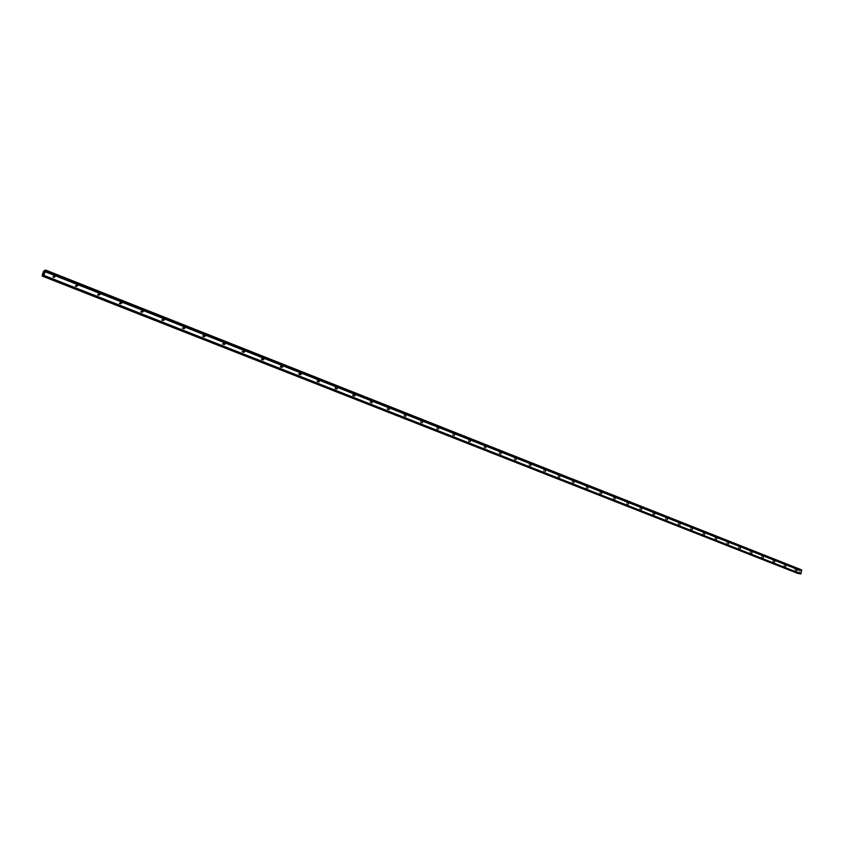<?xml version="1.0" encoding="UTF-8"?>
<svg xmlns="http://www.w3.org/2000/svg" width="844" height="844" viewBox="0 0 844 844"><rect width="100%" height="100%" fill="white"/><g stroke="black" fill="none" stroke-linecap="round" stroke-linejoin="round"><path stroke-width="0.63" stroke-dasharray="4.22 3.17" d="M53.615 276.21L52.381 277.096L53.942 277.359M76.266 285.177L75 285.968L75.549 286.633L76.551 286.274M98.505 293.986L97.197 294.683L97.756 295.4L98.737 295.02M120.323 302.637L118.993 303.228L119.542 303.988L120.513 303.597M141.739 311.13L140.389 311.615L140.927 312.438L141.897 312.016M162.765 319.486L161.404 319.844L161.932 320.72L162.892 320.277M183.412 327.683L182.051 327.926L182.557 328.854L183.507 328.379M202.813 336.851L203.752 336.355L203.277 335.363L202.328 335.859L202.813 336.851M222.71 344.7L223.618 344.278L223.164 343.223L222.257 343.656L222.71 344.7M242.26 352.423L243.125 352.053L242.713 350.956L241.838 351.326L242.26 352.423M261.471 359.998L262.294 359.692L261.914 358.542L261.091 358.858L261.471 359.998M280.345 367.446L281.126 367.193L280.788 366.011L280.008 366.264L280.345 367.446M298.903 374.778L299.631 374.567L299.335 373.343L298.607 373.554L298.903 374.778M317.154 381.973L317.829 381.804L317.576 380.549L316.89 380.728L317.154 381.973M335.089 389.052L335.733 388.915L335.501 387.639L334.857 387.786L335.089 389.052M352.729 396.015L353.33 395.91L353.14 394.612L352.539 394.728L352.729 396.015M370.073 402.862L370.484 401.47L370.073 402.862M387.143 409.593L387.544 408.211L387.143 409.593M403.928 416.219L404.318 414.847L403.928 416.219M420.449 422.738L420.839 421.378L420.449 422.738M436.707 429.153L437.087 427.802L436.707 429.153M452.7 435.462L453.07 434.122L452.7 435.462M468.441 441.676L468.81 440.346L468.441 441.676M483.939 447.795L484.308 446.476L483.939 447.795M499.205 453.819L499.564 452.5L499.205 453.819M514.228 459.748L514.587 458.44L514.228 459.748M529.03 465.582L529.378 464.295L529.03 465.582M543.599 471.332L543.947 470.055L543.599 471.332M557.947 476.997L558.295 475.721L557.947 476.997M572.095 482.578L572.432 481.312L572.095 482.578M586.021 488.075L586.358 486.819L586.021 488.075M599.746 493.497L600.073 492.242L599.746 493.497M613.282 498.836L613.599 497.591L613.282 498.836M626.607 504.09L626.923 502.855L626.607 504.09M639.752 509.28L640.058 508.056L639.752 509.28M652.697 514.386L653.013 513.173L652.697 514.386M665.473 519.429L665.779 518.216L665.473 519.429M678.059 524.398L678.354 523.196L678.059 524.398M690.466 529.293L690.772 528.101L690.466 529.293M702.714 534.125L703.01 532.933L702.714 534.125M714.784 538.894L715.079 537.712L714.784 538.894M726.695 543.589L726.979 542.418L726.695 543.589M738.437 548.22L738.722 547.06L738.437 548.22M750.021 552.799L750.305 551.638L750.021 552.799M761.457 557.304L761.731 556.154L761.457 557.304M772.735 561.756L773.009 560.616L772.735 561.756M783.865 566.155L784.139 565.016L783.865 566.155M794.858 570.481L795.122 569.352L794.858 570.481M43.941 273.245L43.35 273.983M44.331 272.106L44.067 272.865M800.091 571.652L799.627 571.114L800.133 571.652M799.384 572.126L800.006 572.211L799.384 572.137M800.006 572.211L799.479 572.095L800.006 572.211M798.814 573.329L799.701 573.055L800.144 573.846M801.694 569.911L798.54 570.196L798.276 573.614M799.426 569.637L44.932 270.681L799.426 569.637M44.479 271.293L799.89 570.354M800.291 570.491L44.321 271.188M43.529 271.346L798.593 570.143M43.487 271.43L798.551 570.185L43.477 271.441M42.211 275.239L797.896 572.907L42.211 275.26M42.211 275.323L797.928 572.971L42.211 275.323M799.141 573.118L43.361 275.313L799.131 573.118M43.361 275.186L799.247 573.076M45.312 270.143L801.167 569.848M45.186 270.28L800.998 569.911M799.838 570.291L44.563 271.262L800.365 570.47M44.342 271.325L799.964 570.449L44.331 271.325M44.384 271.314L799.912 570.417M44.764 270.956L799.595 569.932M44.806 270.871L799.553 569.848L44.816 270.871M44.859 270.808L799.479 569.763M44.89 270.755L799.479 569.711M44.131 270.439L799.257 569.616M44.046 270.555L799.152 569.679L44.025 270.607M799.025 569.784L43.93 270.734L799.057 569.774M43.856 270.861L798.941 569.858M42.221 275.735L798.129 573.329M42.221 275.84L798.171 573.414M42.232 275.84L798.192 573.424M42.242 275.935L798.245 573.509M42.232 275.988L798.245 573.54M43.361 275.091L799.3 573.034M43.361 275.017L799.363 573.013M43.35 274.88L799.69 573.055L43.35 274.88M43.361 274.912L799.743 573.087M43.371 275.714L800.08 573.772M317.829 381.804L318.441 381.783M335.733 388.915L336.429 388.905M353.33 395.91L354.111 395.899M370.632 402.778L371.497 402.767M387.66 409.53L388.609 409.53M404.413 416.166L405.426 416.176M420.903 422.707L421.979 422.717M437.129 429.132L438.258 429.153M453.101 435.451L454.283 435.483M468.821 441.676L470.055 441.718M484.298 447.795L485.574 447.847M499.532 453.819L500.861 453.882M514.534 459.758L515.906 459.822M529.315 465.593L530.718 465.677M543.874 471.353L545.308 471.437M558.211 477.018L559.678 477.113M572.337 482.599L573.836 482.705M586.253 488.096L587.783 488.212M599.968 493.518L601.519 493.634M613.482 498.857L615.054 498.983M626.807 504.111L628.4 504.248M639.942 509.301L641.545 509.438M652.876 514.407L654.511 514.555M665.642 519.45L667.287 519.609M678.228 524.419L679.884 524.578M690.624 529.315L692.302 529.483M702.862 534.146L704.55 534.326M714.931 538.915L716.63 539.094M726.832 543.61L728.541 543.8M738.574 548.241L740.293 548.442M750.158 552.82L751.888 553.02M761.583 557.325L763.324 557.536M772.861 561.777L774.602 561.988M783.981 566.176L785.743 566.387M794.964 570.502L796.725 570.723M795.006 569.341L796.863 569.563M784.023 564.995L785.869 565.216M772.893 560.595L774.729 560.817M761.615 556.133L763.451 556.354M750.179 551.617L752.015 551.828M738.584 547.039L740.42 547.239M726.842 542.397L728.667 542.597M714.931 537.691L716.746 537.881M702.852 532.912L704.666 533.102M690.614 528.08L692.418 528.26M678.196 523.174L679.99 523.343M665.599 518.195L667.393 518.364M652.823 513.152L654.617 513.31M639.868 508.035L641.651 508.183M626.723 502.834L628.495 502.982M613.388 497.57L615.149 497.707M599.852 492.221L601.614 492.358M586.116 486.798L587.867 486.925M572.179 481.291L573.92 481.418M558.032 475.71L559.762 475.816M543.663 470.034L545.382 470.14M529.082 464.284L530.792 464.369M514.27 458.44L515.969 458.514M499.237 452.5L500.914 452.574M483.96 446.476L485.627 446.539M468.441 440.357L470.097 440.41M452.679 434.143L454.325 434.185M436.654 427.824L438.289 427.866M420.375 421.409L422 421.441M403.833 414.9L405.436 414.91M387.016 408.285L388.599 408.285M369.925 401.554L371.487 401.544M352.539 394.728L354.09 394.697M334.857 387.786L336.397 387.744M316.89 380.728L318.399 380.676M298.607 373.554L300.095 373.491M280.008 366.264L281.474 366.19M261.091 358.858L262.537 358.763M241.838 351.326L243.262 351.22M222.257 343.656L223.66 343.54M202.328 335.859L203.699 335.722M182.051 327.926L183.401 327.767M161.404 319.844L162.723 319.676M140.389 311.615L141.686 311.425M118.993 303.228L120.249 303.017M97.197 294.683L98.431 294.451M75 285.968L76.192 285.726M52.381 277.096L53.541 276.821"/><path stroke-width="1.27" d="M53.942 277.359L53.615 276.21M54.617 275.861L55.166 276.484L54.09 277.444L53.541 276.821L54.617 275.861M76.551 286.274L76.266 285.177M77.268 284.818L77.817 285.494L76.751 286.39L76.192 285.726L77.268 284.818M98.737 295.02L98.505 293.986M99.486 293.617L100.035 294.334L98.98 295.168L98.431 294.451L99.486 293.617M120.513 303.597L120.323 302.637M121.304 302.247L121.842 303.017L120.797 303.787L120.249 303.017L121.304 302.247M141.897 312.016L141.739 311.13M142.71 310.719L143.248 311.541L142.214 312.248L141.686 311.425L142.71 310.719M162.892 320.277L162.765 319.486M163.736 319.032L164.253 319.918L163.251 320.551L162.723 319.676L163.736 319.032M183.507 328.379L183.412 327.683M184.372 327.198L184.878 328.147L183.897 328.706L183.401 327.767L184.372 327.198M204.649 335.226L205.124 336.218L204.185 336.714L203.699 335.722L204.649 335.226M224.567 343.107L225.01 344.162L224.103 344.584L223.66 343.54L224.567 343.107M244.138 350.851L244.549 351.948L243.684 352.317L243.262 351.22L244.138 350.851M263.36 358.457L263.739 359.607L262.917 359.913L262.537 358.763L263.36 358.457M282.255 365.927L282.592 367.119L281.822 367.372L281.474 366.19L282.255 365.927M300.833 373.28L301.129 374.504L300.401 374.715L300.095 373.491L300.833 373.28M319.085 380.507L319.348 381.752L318.663 381.931L318.399 380.676L319.085 380.507M337.041 387.607L337.262 388.884L336.619 389.021L336.397 387.744L337.041 387.607M354.691 394.591L354.881 395.889L354.28 395.994L354.09 394.697L354.691 394.591M372.046 401.459L371.645 402.852L372.046 401.459M389.126 408.211L388.725 409.593L389.126 408.211M405.922 414.858L405.531 416.229L405.922 414.858M422.454 421.399L422.063 422.76L422.454 421.399M438.711 427.834L438.331 429.185L438.711 427.834M454.726 434.164L454.346 435.515L454.726 434.164M470.477 440.399L470.108 441.739L470.477 440.399M485.986 446.539L485.616 447.858L485.986 446.539M501.252 452.574L500.893 453.893L501.252 452.574M516.285 458.524L515.927 459.832L516.285 458.524M531.087 464.379L530.739 465.677L531.087 464.379M545.667 470.15L545.319 471.437L545.667 470.15M560.026 475.837L559.678 477.113L560.026 475.837M574.163 481.428L573.836 482.705L574.163 481.428M588.099 486.946L587.772 488.201L588.099 486.946M601.835 492.379L601.508 493.634L601.835 492.379M615.36 497.728L615.044 498.973L615.36 497.728M628.696 503.003L628.379 504.237L628.696 503.003M641.841 508.204L641.524 509.438L641.841 508.204M654.796 513.331L654.49 514.555L654.796 513.331M667.572 518.385L667.266 519.598L667.572 518.385M680.159 523.364L680.021 524.599L680.159 523.364M692.576 528.281L692.28 529.473L692.576 528.281M704.824 533.123L704.529 534.315L704.824 533.123M716.894 537.902L716.598 539.084L716.894 537.902M728.805 542.618L728.52 543.789L728.805 542.618M740.547 547.26L740.262 548.431L740.547 547.26M752.141 551.849L751.856 553.01L752.141 551.849M763.567 556.375L763.292 557.525L763.567 556.375M774.855 560.838L774.581 561.977L774.855 560.838M785.986 565.237L785.711 566.377L785.986 565.237M796.968 569.584L796.81 570.734L796.968 569.584M43.403 273.899L43.593 273.329L43.403 273.899M43.73 273.825L43.92 273.256L43.73 273.825M43.92 273.256L43.35 273.983M44.099 272.717L44.299 272.116L44.099 272.717M44.331 272.106L44.078 272.876M43.128 274.922L42.337 276.062L42.211 275.239L43.477 271.441L45.65 270.059L43.93 275.439L43.403 275.809L43.361 275.017M800.207 573.867L43.424 275.809L800.935 573.772L801.694 569.911L45.65 270.059M798.308 573.625L42.242 276.083L798.814 573.329M45.65 270.302L801.8 570.122M43.751 275.724L800.745 573.941M43.93 275.439L800.935 573.772M44.236 270.565L44.859 270.808M44.247 270.502L44.89 270.755M42.337 276.062L798.466 573.646M42.422 275.946L798.561 573.593M42.453 275.882L798.582 573.54M42.516 275.777L798.656 573.487M42.548 275.756L798.688 573.477M42.622 275.64L798.772 573.403M54.005 276.758L55.166 276.484M76.625 285.736L77.817 285.494M98.811 294.556L100.035 294.334M120.586 303.228L121.842 303.017M141.95 311.731L143.248 311.541M162.934 320.087L164.253 319.918M183.528 328.295L184.878 328.147M203.784 336.355L205.124 336.218M223.734 344.268L225.01 344.162M243.336 352.043L244.549 351.948M262.6 359.671L263.739 359.607M281.537 367.172L282.592 367.119M300.147 374.546L301.129 374.504M318.441 381.783L319.348 381.752M336.429 388.905L337.262 388.884M354.111 395.899L354.881 395.889M371.497 402.767L372.204 402.767M388.609 409.53L389.253 409.53M405.426 416.176L406.017 416.187M421.979 422.717L422.517 422.728"/></g></svg>
